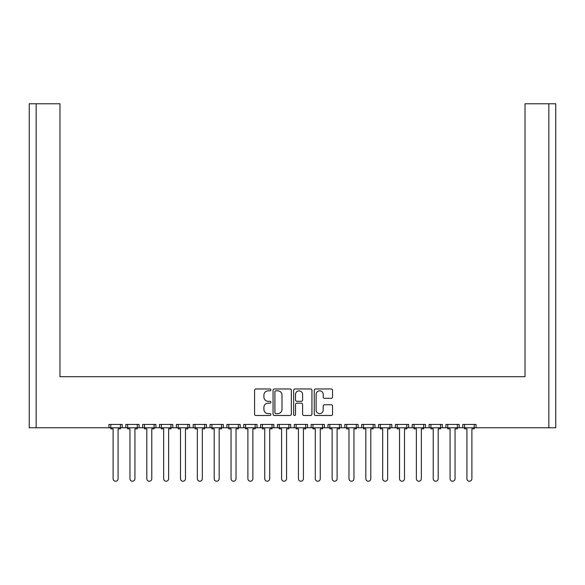 <?xml version="1.0" encoding="UTF-8"?>
<svg xmlns="http://www.w3.org/2000/svg" width="585" height="585" viewBox="0 0 585 585"><rect width="100%" height="100%" fill="white"/><g stroke="black" fill="none" stroke-linecap="round" stroke-linejoin="round"><path stroke-width="0.88" d="M270.899 389.903A0.929 0.929 0 0 0 269.97 388.974L255.894 388.974A1.324 1.324 0 0 0 254.57 390.305L254.57 414.151A1.324 1.324 0 0 0 255.894 415.482L269.97 415.482A0.929 0.929 0 0 0 270.899 414.553A0.929 0.929 0 0 0 269.97 413.624L268.149 413.624A4.241 4.241 0 0 1 263.908 409.383L263.908 407.394A4.241 4.241 0 0 1 268.149 403.153L269.97 403.153A0.929 0.929 0 0 0 270.899 402.231A0.929 0.929 0 0 0 269.97 401.303L268.149 401.303A4.241 4.241 0 0 1 263.908 397.061L263.908 395.072A4.241 4.241 0 0 1 268.149 390.831L269.97 390.831A0.929 0.929 0 0 0 270.899 389.903M324.536 398.319L331.227 398.319A1.324 1.324 0 0 0 332.551 396.996L332.551 390.305A1.324 1.324 0 0 0 331.227 388.974L315.593 388.974A1.324 1.324 0 0 0 314.262 390.305L314.262 414.151A1.324 1.324 0 0 0 315.593 415.482L331.227 415.482A1.324 1.324 0 0 0 332.551 414.151L332.551 406.07A1.324 1.324 0 0 0 331.227 404.747L324.536 404.747A1.324 1.324 0 0 0 323.212 406.07L323.212 410.078A3.547 3.547 0 0 1 319.666 413.624A3.547 3.547 0 0 1 316.119 410.078L316.119 394.378A3.547 3.547 0 0 1 319.666 390.831A3.547 3.547 0 0 1 323.212 394.378L323.212 396.996A1.324 1.324 0 0 0 324.536 398.319M476.044 427.767L548.84 427.767L548.84 103.772L525.023 103.772L525.023 376.689L59.977 376.689L59.977 103.772L36.16 103.772L36.16 427.767L108.956 427.767L108.956 424.425L122.236 424.425L122.236 427.767L125.804 427.767L125.804 424.425L139.084 424.425L139.084 427.767L142.652 427.767L142.652 424.425L155.932 424.425L155.932 427.767L159.5 427.767L159.5 424.425L172.78 424.425L172.78 427.767L176.348 427.767L176.348 424.425L189.628 424.425L189.628 427.767L193.196 427.767L193.196 424.425L206.476 424.425L206.476 427.767L210.044 427.767L210.044 424.425L223.324 424.425L223.324 427.767L226.892 427.767L226.892 424.425L240.172 424.425L240.172 427.767L243.74 427.767L243.74 424.425L257.02 424.425L257.02 427.767L260.588 427.767L260.588 424.425L273.868 424.425L273.868 427.767L277.436 427.767L277.436 424.425L290.716 424.425L290.716 427.767L294.284 427.767L294.284 424.425L307.564 424.425L307.564 427.767L311.132 427.767L311.132 424.425L324.412 424.425L324.412 427.767L327.98 427.767L327.98 424.425L341.26 424.425L341.26 427.767L344.828 427.767L344.828 424.425L358.108 424.425L358.108 427.767L361.676 427.767L361.676 424.425L374.956 424.425L374.956 427.767L378.524 427.767L378.524 424.425L391.804 424.425L391.804 427.767L395.372 427.767L395.372 424.425L408.652 424.425L408.652 427.767L412.22 427.767L412.22 424.425L425.5 424.425L425.5 427.767L429.068 427.767L429.068 424.425L442.348 424.425L442.348 427.767L445.916 427.767L445.916 424.425L459.196 424.425L459.196 427.767L462.764 427.767L462.764 424.425L476.044 424.425L476.044 427.767L462.764 427.767M291.337 414.151L291.337 390.305A1.324 1.324 0 0 0 290.014 388.974L274.38 388.974A1.324 1.324 0 0 0 273.056 390.305L273.056 414.151A1.324 1.324 0 0 0 274.38 415.482L290.014 415.482A1.324 1.324 0 0 0 291.337 414.151M294.986 388.974A1.324 1.324 0 0 0 293.663 390.305L293.663 414.553A0.929 0.929 0 0 0 294.584 415.482A0.929 0.929 0 0 0 295.513 414.553L295.513 404.484A1.324 1.324 0 0 1 296.836 403.153L301.282 403.153A1.324 1.324 0 0 1 302.606 404.484L302.606 414.151A1.324 1.324 0 0 0 303.929 415.482L310.62 415.482A1.324 1.324 0 0 0 311.944 414.151L311.944 390.305A1.324 1.324 0 0 0 310.62 388.974L294.986 388.974M525.023 110.251L525.023 376.689L479.503 376.689M105.497 376.689L59.977 376.689L59.977 110.251M548.84 103.772L555.75 103.772L555.75 427.767L548.84 427.767M36.16 427.767L29.25 427.767L29.25 103.772L36.16 103.772M459.196 427.767L445.916 427.767M442.348 427.767L429.068 427.767M425.5 427.767L412.22 427.767M408.652 427.767L395.372 427.767M391.804 427.767L378.524 427.767M374.956 427.767L361.676 427.767M358.108 427.767L344.828 427.767M341.26 427.767L327.98 427.767M324.412 427.767L311.132 427.767M307.564 427.767L294.284 427.767M290.716 427.767L277.436 427.767M273.868 427.767L260.588 427.767M257.02 427.767L243.74 427.767M240.172 427.767L226.892 427.767M223.324 427.767L210.044 427.767M206.476 427.767L193.196 427.767M189.628 427.767L176.348 427.767M172.78 427.767L159.5 427.767M155.932 427.767L142.652 427.767M139.084 427.767L125.804 427.767M122.236 427.767L108.956 427.767M275.835 390.831A0.929 0.929 0 0 0 274.906 391.76L274.906 412.696A0.929 0.929 0 0 0 275.835 413.624L277.758 413.624A4.241 4.241 0 0 0 281.999 409.383L281.999 395.072A4.241 4.241 0 0 0 277.758 390.831L275.835 390.831M302.606 394.444A3.547 3.547 0 0 0 299.059 390.897A3.547 3.547 0 0 0 295.513 394.444L295.513 399.972A1.324 1.324 0 0 0 296.836 401.303L301.282 401.303A1.324 1.324 0 0 0 302.606 399.972L302.606 394.444M110.792 424.425L110.792 428.849L113.11 428.849L113.11 478.749A2.486 2.486 0 0 0 115.596 481.228A2.486 2.486 0 0 0 118.082 478.749L118.082 428.849L120.4 428.849L120.4 424.425M127.64 424.425L127.64 428.849L129.958 428.849L129.958 478.749A2.486 2.486 0 0 0 132.444 481.228A2.486 2.486 0 0 0 134.93 478.749L134.93 428.849L137.248 428.849L137.248 424.425M144.488 424.425L144.488 428.849L146.806 428.849L146.806 478.749A2.486 2.486 0 0 0 149.292 481.228A2.486 2.486 0 0 0 151.778 478.749L151.778 428.849L154.096 428.849L154.096 424.425M161.336 424.425L161.336 428.849L163.654 428.849L163.654 478.749A2.486 2.486 0 0 0 166.14 481.228A2.486 2.486 0 0 0 168.626 478.749L168.626 428.849L170.944 428.849L170.944 424.425M178.184 424.425L178.184 428.849L180.502 428.849L180.502 478.749A2.486 2.486 0 0 0 182.988 481.228A2.486 2.486 0 0 0 185.474 478.749L185.474 428.849L187.792 428.849L187.792 424.425M195.032 424.425L195.032 428.849L197.35 428.849L197.35 478.749A2.486 2.486 0 0 0 199.836 481.228A2.486 2.486 0 0 0 202.322 478.749L202.322 428.849L204.64 428.849L204.64 424.425M211.88 424.425L211.88 428.849L214.198 428.849L214.198 478.749A2.486 2.486 0 0 0 216.684 481.228A2.486 2.486 0 0 0 219.17 478.749L219.17 428.849L221.488 428.849L221.488 424.425M228.728 424.425L228.728 428.849L231.046 428.849L231.046 478.749A2.486 2.486 0 0 0 233.532 481.228A2.486 2.486 0 0 0 236.018 478.749L236.018 428.849L238.336 428.849L238.336 424.425M245.576 424.425L245.576 428.849L247.894 428.849L247.894 478.749A2.486 2.486 0 0 0 250.38 481.228A2.486 2.486 0 0 0 252.866 478.749L252.866 428.849L255.184 428.849L255.184 424.425M262.424 424.425L262.424 428.849L264.742 428.849L264.742 478.749A2.486 2.486 0 0 0 267.228 481.228A2.486 2.486 0 0 0 269.714 478.749L269.714 428.849L272.032 428.849L272.032 424.425M279.272 424.425L279.272 428.849L281.59 428.849L281.59 478.749A2.486 2.486 0 0 0 284.076 481.228A2.486 2.486 0 0 0 286.562 478.749L286.562 428.849L288.88 428.849L288.88 424.425M296.12 424.425L296.12 428.849L298.438 428.849L298.438 478.749A2.486 2.486 0 0 0 300.924 481.228A2.486 2.486 0 0 0 303.41 478.749L303.41 428.849L305.728 428.849L305.728 424.425M312.968 424.425L312.968 428.849L315.286 428.849L315.286 478.749A2.486 2.486 0 0 0 317.772 481.228A2.486 2.486 0 0 0 320.258 478.749L320.258 428.849L322.576 428.849L322.576 424.425M329.816 424.425L329.816 428.849L332.134 428.849L332.134 478.749A2.486 2.486 0 0 0 334.62 481.228A2.486 2.486 0 0 0 337.106 478.749L337.106 428.849L339.424 428.849L339.424 424.425M346.664 424.425L346.664 428.849L348.982 428.849L348.982 478.749A2.486 2.486 0 0 0 351.468 481.228A2.486 2.486 0 0 0 353.954 478.749L353.954 428.849L356.272 428.849L356.272 424.425M363.512 424.425L363.512 428.849L365.83 428.849L365.83 478.749A2.486 2.486 0 0 0 368.316 481.228A2.486 2.486 0 0 0 370.802 478.749L370.802 428.849L373.12 428.849L373.12 424.425M380.36 424.425L380.36 428.849L382.678 428.849L382.678 478.749A2.486 2.486 0 0 0 385.164 481.228A2.486 2.486 0 0 0 387.65 478.749L387.65 428.849L389.968 428.849L389.968 424.425M397.208 424.425L397.208 428.849L399.526 428.849L399.526 478.749A2.486 2.486 0 0 0 402.012 481.228A2.486 2.486 0 0 0 404.498 478.749L404.498 428.849L406.816 428.849L406.816 424.425M414.056 424.425L414.056 428.849L416.374 428.849L416.374 478.749A2.486 2.486 0 0 0 418.86 481.228A2.486 2.486 0 0 0 421.346 478.749L421.346 428.849L423.664 428.849L423.664 424.425M430.904 424.425L430.904 428.849L433.222 428.849L433.222 478.749A2.486 2.486 0 0 0 435.708 481.228A2.486 2.486 0 0 0 438.194 478.749L438.194 428.849L440.512 428.849L440.512 424.425M447.752 424.425L447.752 428.849L450.07 428.849L450.07 478.749A2.486 2.486 0 0 0 452.556 481.228A2.486 2.486 0 0 0 455.042 478.749L455.042 428.849L457.36 428.849L457.36 424.425M464.6 424.425L464.6 428.849L466.918 428.849L466.918 478.749A2.486 2.486 0 0 0 469.404 481.228A2.486 2.486 0 0 0 471.89 478.749L471.89 428.849L474.208 428.849L474.208 424.425"/></g></svg>
